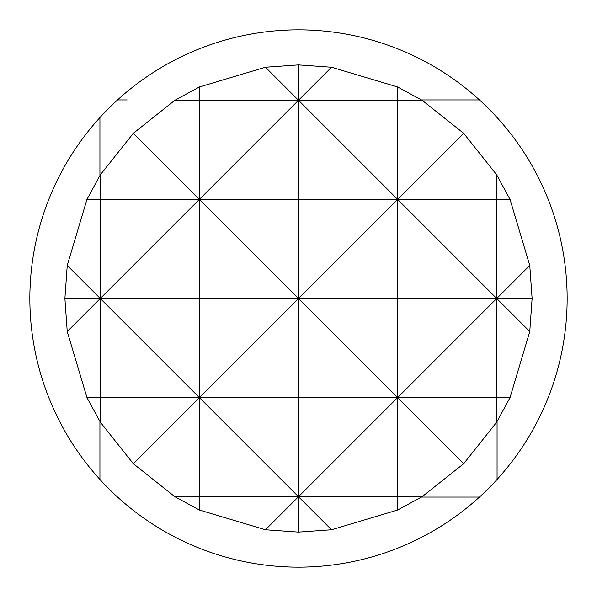 <?xml version="1.0" encoding="UTF-8"?>
<svg xmlns="http://www.w3.org/2000/svg" width="597" height="597" viewBox="0 0 597 597"><rect width="100%" height="100%" fill="white"/><g stroke="black" fill="none" stroke-linecap="round" stroke-linejoin="round"><path stroke-width="0.9" d="M463.69 133.31L422.116 100.274L397.609 100.274L397.609 86.961L331.536 67.237L298.5 100.274L199.391 100.274L199.391 86.961L174.884 100.274L133.31 133.31L100.274 174.884L86.961 199.391L67.237 265.464L64.894 298.5L67.237 331.536L86.961 397.609L100.274 422.116L133.31 463.69L174.884 496.726L199.391 510.039L265.464 529.763L298.5 532.106L331.536 529.763L397.609 510.039L422.116 496.726L463.69 463.69L496.726 422.116L510.039 397.609L529.763 331.536L532.106 298.5L529.763 265.464L510.039 199.391L496.726 174.884L463.69 133.31L397.609 199.391L496.726 199.391L496.726 174.884M298.5 29.85A268.65 268.65 0 0 1 479.451 497.07A268.65 268.65 0 0 1 99.93 479.451A268.65 268.65 0 0 1 298.5 29.85M497.07 421.564L497.07 479.451M421.564 99.93L479.451 99.93L421.564 99.93M117.549 99.93L127.168 99.93M99.93 479.451L99.93 421.564L99.93 479.451M99.93 175.436L99.93 117.549M479.451 497.07L421.564 497.07M331.536 67.237L298.5 64.894L298.5 100.274L397.609 100.274L397.609 199.391L199.391 397.609L298.5 397.609L298.5 298.5L199.391 298.5L199.391 397.609L133.31 463.69M529.763 265.464L298.5 496.726L397.609 496.726L397.609 397.609L298.5 397.609L298.5 496.726L265.464 529.763M174.884 100.274L199.391 100.274L199.391 199.391L298.5 199.391L298.5 298.5L397.609 298.5L397.609 199.391L298.5 199.391L298.5 100.274L100.274 298.5L199.391 298.5L199.391 199.391L100.274 199.391L100.274 298.5L67.237 331.536M510.039 199.391L496.726 199.391L496.726 298.5L532.106 298.5M133.31 133.31L397.609 397.609L496.726 397.609L496.726 298.5L397.609 298.5L397.609 397.609L463.69 463.69M510.039 397.609L496.726 397.609L496.726 422.116M298.5 64.894L265.464 67.237L199.391 86.961M422.116 100.274L397.609 86.961M174.884 496.726L199.391 496.726L199.391 397.609L100.274 397.609L100.274 422.116M298.5 532.106L298.5 496.726L199.391 496.726L199.391 510.039M422.116 496.726L397.609 496.726L397.609 510.039M86.961 397.609L100.274 397.609L100.274 298.5L64.894 298.5M86.961 199.391L100.274 199.391L100.274 174.884M265.464 67.237L529.763 331.536M67.237 265.464L331.536 529.763"/></g></svg>
